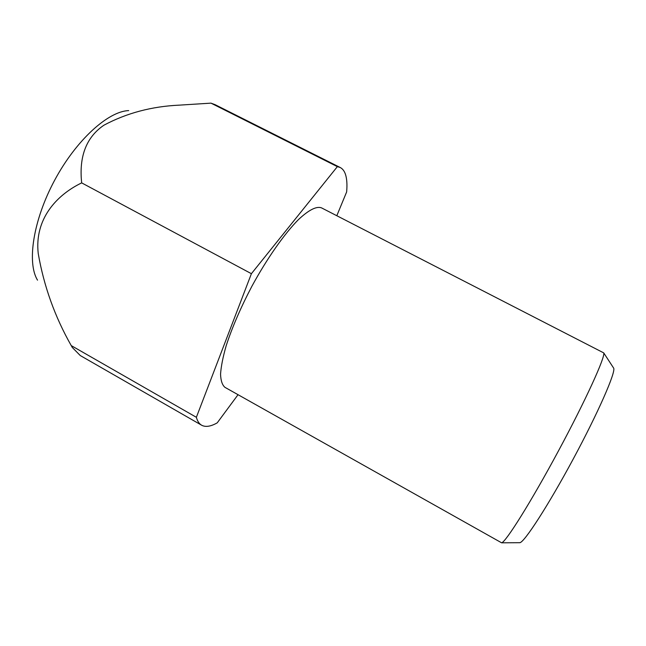<?xml version="1.0" encoding="UTF-8"?>
<svg xmlns="http://www.w3.org/2000/svg" width="646" height="646" viewBox="0 0 646 646"><rect width="100%" height="100%" fill="white"/><g stroke="black" fill="none" stroke-linecap="round" stroke-linejoin="round"><path stroke-width="0.97" d="M337.357 166.636L251.399 273.694L81.671 182.883C79.41 161.823 83.14 139.27 103.941 125.195C126.568 113.107 151.657 106.42 179.208 105.145L210.984 103.142L337.357 166.636L340.192 167.492C342.533 168.703 344.27 170.915 345.384 174.121C346.886 178.554 347.306 184.49 346.644 191.935L336.816 215.716M210.984 103.142L215.134 104.684L340.192 167.492M224.961 387.35C222.272 385.081 220.803 380.696 220.552 374.204C221.069 366.524 222.927 357.085 226.14 345.868C232.084 327.538 240.683 307.633 251.948 286.162C267.105 258.335 284.434 233.707 298.5 219.543C308.82 209.918 316.483 206.017 321.482 207.85L603.727 352.894C605.56 356.56 585.793 400.092 558.427 450.956C531.093 501.829 505.681 542.325 501.611 542.81L224.961 387.35M238.035 394.706L217.226 422.847C210.749 426.53 205.541 427.321 201.617 425.213C199.194 423.833 197.442 421.192 196.368 417.3L251.399 273.694M37.525 280.162C26.761 262.712 33.14 220.157 54.716 180.113C76.22 140.029 108.205 111.241 128.691 110.603M201.617 425.213L80.257 355.534L72.263 347.443L71.23 345.586C54.845 316.742 43.847 286.041 38.227 253.474C34.375 219.309 56.307 195.132 81.671 182.883M519.327 542.705L519.868 542.697C524.471 542.188 548.389 505.261 573.277 458.935C598.196 412.624 615.808 372.314 613.7 368.196L613.401 367.736M196.368 417.3L71.23 345.586M613.7 368.196L603.727 352.894M519.868 542.697L501.611 542.81"/></g></svg>
